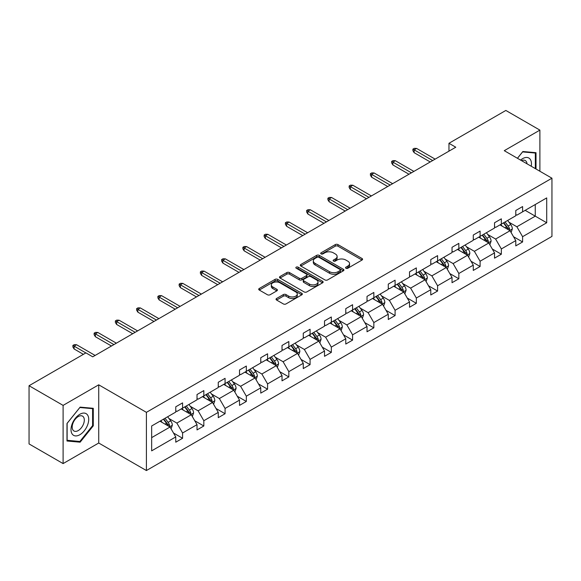 <?xml version="1.0" encoding="UTF-8"?>
<svg xmlns="http://www.w3.org/2000/svg" width="581" height="581" viewBox="0 0 581 581"><rect width="100%" height="100%" fill="white"/><g stroke="black" fill="none" stroke-linecap="round" stroke-linejoin="round"><path stroke-width="0.87" d="M345.949 268.248A1.322 0.763 0 0 0 347.823 268.248L362.028 260.041A1.888 1.089 0 0 0 362.58 259.271A1.888 1.089 0 0 0 362.028 258.501L337.96 244.601A1.888 1.089 0 0 0 335.281 244.601L321.075 252.808A1.322 0.763 0 0 0 320.69 253.345A1.322 0.763 0 0 0 321.075 253.882A1.322 0.763 0 0 0 322.949 253.882L324.786 252.822A6.05 3.493 0 0 1 333.349 252.822L335.353 253.984A6.05 3.493 0 0 1 337.125 256.453A6.05 3.493 0 0 1 335.353 258.923L333.516 259.983A1.322 0.763 0 0 0 333.124 260.528A1.322 0.763 0 0 0 333.516 261.065A1.322 0.763 0 0 0 335.382 261.065L337.22 260.005A6.05 3.493 0 0 1 345.782 260.005L347.787 261.159A6.05 3.493 0 0 1 349.559 263.636A6.05 3.493 0 0 1 347.787 266.105L345.949 267.166A1.322 0.763 0 0 0 345.557 267.703A1.322 0.763 0 0 0 345.949 268.248L345.949 267.166M276.585 298.489A1.888 1.089 0 0 0 276.033 299.259A1.888 1.089 0 0 0 276.585 300.028L283.339 303.928A1.888 1.089 0 0 0 286.012 303.928L301.786 294.821A1.888 1.089 0 0 0 302.345 294.051A1.888 1.089 0 0 0 301.786 293.274L277.718 279.381A1.888 1.089 0 0 0 275.045 279.381L259.271 288.488A1.888 1.089 0 0 0 258.712 289.265A1.888 1.089 0 0 0 259.271 290.035L267.427 294.741A1.888 1.089 0 0 0 270.1 294.741L276.854 290.849A1.888 1.089 0 0 0 277.406 290.072A1.888 1.089 0 0 0 276.854 289.302L272.809 286.963A5.062 2.92 0 0 1 271.327 284.901A5.062 2.92 0 0 1 274.45 282.206A5.062 2.92 0 0 1 279.962 282.838L295.802 291.982A5.062 2.92 0 0 1 297.283 294.051A5.062 2.92 0 0 1 294.168 296.746A5.062 2.92 0 0 1 288.648 296.114L286.012 294.589A1.888 1.089 0 0 0 283.339 294.589L276.585 298.489L276.585 300.028M98.726 384.818L63.104 405.385L29.05 385.726L29.05 443.928L63.104 463.587L98.726 443.02L146.405 470.545L146.405 412.343L98.726 384.818L98.726 443.02M539.894 171.25L539.894 130.115L504.272 150.682L551.95 178.207L146.405 412.343M539.894 130.115L505.84 110.455L448.96 143.289L448.96 151.154M29.05 385.726L85.923 352.885L92.735 356.821L455.773 147.218L448.96 143.289M324.924 279.919A1.888 1.089 0 0 0 327.597 279.919L343.371 270.811A1.888 1.089 0 0 0 343.93 270.042A1.888 1.089 0 0 0 343.371 269.264L319.303 255.371A1.888 1.089 0 0 0 316.63 255.371L300.856 264.478A1.888 1.089 0 0 0 300.297 265.256A1.888 1.089 0 0 0 300.856 266.025L324.924 279.919M296.768 268.531A1.322 0.763 0 0 1 298.111 268.72L298.111 267.144L322.578 281.269A1.888 1.089 0 0 1 323.138 282.046A1.888 1.089 0 0 1 322.578 282.816L306.804 291.923A1.888 1.089 0 0 1 304.132 291.923L280.064 278.03L286.811 274.159L286.811 272.591L280.064 276.483A1.888 1.089 0 0 0 279.505 277.26A1.888 1.089 0 0 0 280.064 278.03L280.064 276.483M286.811 274.159A1.888 1.089 0 0 1 289.491 274.159L289.491 272.591A1.888 1.089 0 0 0 286.811 272.591M289.491 272.591L299.251 278.226A1.888 1.089 0 0 0 301.924 278.226L306.405 275.634A1.888 1.089 0 0 0 306.957 274.864A1.888 1.089 0 0 0 306.405 274.094L296.237 268.226A1.322 0.763 0 0 1 295.852 267.688A1.322 0.763 0 0 1 296.666 266.977A1.322 0.763 0 0 1 298.111 267.144M63.104 405.385L63.104 463.587M151.656 425.989L175.767 412.074L175.767 406.802L182.579 402.873L182.579 408.138L197.017 399.801L197.017 394.535L203.829 390.599L203.829 395.872L218.267 387.534L218.267 382.262L225.079 378.333L225.079 383.598L239.517 375.261L239.517 369.995L246.329 366.059L246.329 371.332L260.767 362.994L260.767 357.722L267.58 353.793L267.58 359.065L282.017 350.728L282.017 345.455L288.83 341.526L288.83 346.792L303.267 338.454L303.267 333.189L310.08 329.253L310.08 334.525L324.525 326.188L324.525 320.915L331.337 316.986L331.337 322.252L345.775 313.914L345.775 308.649L352.587 304.713L352.587 309.985L367.025 301.648L367.025 296.375L373.837 292.446L373.837 297.719L388.275 289.382L388.275 284.109L395.087 280.18L395.087 285.445L409.525 277.108L409.525 271.843L416.337 267.906L416.337 273.179L430.775 264.842L430.775 259.569L437.587 255.64L437.587 260.905L452.033 252.568L452.033 247.303L458.837 243.366L458.837 248.639L473.283 240.302L473.283 235.029L480.095 231.1L480.095 236.373L494.533 228.035L494.533 222.763L501.345 218.834L501.345 224.099L515.783 215.762L515.783 210.496L522.595 206.56L522.595 211.833L546.706 197.91L546.706 222.763L522.595 236.685L522.595 241.957L515.783 245.886L515.783 240.614L501.345 248.951L501.345 254.224L494.533 258.153L494.533 252.888L480.095 261.225L480.095 266.49L473.283 270.426L473.283 265.154L458.837 273.491L458.837 278.764L452.033 282.693L452.033 277.428L437.587 285.765L437.587 291.03L430.775 294.966L430.775 289.694L416.337 298.031L416.337 303.304L409.525 307.233L409.525 301.96L395.087 310.298L395.087 315.57L388.275 319.499L388.275 314.234L373.837 322.571L373.837 327.837L367.025 331.773L367.025 326.5L352.587 334.838L352.587 340.11L345.775 344.039L345.775 338.774L331.337 347.111L331.337 352.376L324.525 356.313L324.525 351.04L310.08 359.378L310.08 364.643L303.267 368.579L303.267 363.307L288.83 371.644L288.83 376.916L282.017 380.845L282.017 375.58L267.58 383.918L267.58 389.183L260.767 393.119L260.767 387.847L246.329 396.184L246.329 401.456L239.517 405.385L239.517 400.12L225.079 408.45L225.079 413.723L218.267 417.659L218.267 412.387L203.829 420.724L203.829 425.989L197.017 429.925L197.017 424.653L182.579 432.99L182.579 438.263L175.767 442.192L175.767 436.927L151.656 450.849L151.656 425.989M146.405 470.545L551.95 236.409L551.95 178.207M181.214 408.922L191.294 414.747L176.856 423.084L168.969 418.531M176.856 423.084L182.579 432.99M191.294 414.747L197.017 424.653M175.767 410.811L176.856 411.442L182.579 408.138M202.464 396.656L212.544 402.473L198.106 410.811L190.219 406.264M198.106 410.811L203.829 420.724M212.544 402.473L218.267 412.387M197.017 398.544L198.106 399.176L203.829 395.872M223.714 384.39L233.794 390.207L219.357 398.544L211.469 393.991M219.357 398.544L225.079 408.45M233.794 390.207L239.517 400.12M218.267 386.278L219.357 386.902L225.079 383.598M244.964 372.116L255.044 377.94L240.607 386.278L232.72 381.724M240.607 386.278L246.329 396.184M255.044 377.94L260.767 387.847M239.517 374.004L240.607 374.636L246.329 371.332M266.214 359.85L276.302 365.667L261.857 374.004L253.977 369.451M261.857 374.004L267.58 383.918M276.302 365.667L282.017 375.58M260.767 361.738L261.857 362.362L267.58 359.065M287.472 347.576L297.552 353.401L283.107 361.738L275.227 357.184M283.107 361.738L288.83 371.644M297.552 353.401L303.267 363.307M282.017 349.464L283.107 350.096L288.83 346.792M308.722 335.31L318.802 341.127L304.364 349.464L296.477 344.918M304.364 349.464L310.08 359.378M318.802 341.127L324.525 351.04M303.267 337.198L304.364 337.83L310.08 334.525M329.972 323.043L340.052 328.861L325.614 337.198L317.727 332.644M325.614 337.198L331.337 347.111M340.052 328.861L345.775 338.774M324.525 324.932L325.614 325.556L331.337 322.252M351.222 310.77L361.302 316.594L346.864 324.932L338.977 320.378M346.864 324.932L352.587 334.838M361.302 316.594L367.025 326.5M345.775 312.658L346.864 313.29L352.587 309.985M372.472 298.503L382.552 304.321L368.114 312.658L360.227 308.104M368.114 312.658L373.837 322.571M382.552 304.321L388.275 314.234M367.025 300.392L368.114 301.016L373.837 297.719M393.722 286.23L403.802 292.054L389.364 300.392L381.477 295.838M389.364 300.392L395.087 310.298M403.802 292.054L409.525 301.96M388.275 288.118L389.364 288.75L395.087 285.445M414.972 273.963L425.06 279.781L410.614 288.118L402.735 283.572M410.614 288.118L416.337 298.031M425.06 279.781L430.775 289.694M409.525 275.852L410.614 276.483L416.337 273.179M436.229 261.697L446.31 267.514L431.865 275.852L423.985 271.298M431.865 275.852L437.587 285.765M446.31 267.514L452.033 277.428M430.775 263.585L431.865 264.21L437.587 260.905M457.479 249.423L467.56 255.248L453.122 263.585L445.235 259.032M453.122 263.585L458.837 273.491M467.56 255.248L473.283 265.154M452.033 251.312L453.122 251.943L458.837 248.639M478.729 237.157L488.81 242.974L474.372 251.312L466.485 246.758M474.372 251.312L480.095 261.225M488.81 242.974L494.533 252.888M473.283 239.045L474.372 239.67L480.095 236.373M499.98 224.891L510.06 230.708L495.622 239.045L487.735 234.492M495.622 239.045L501.345 248.951M510.06 230.708L515.783 240.614M494.533 226.772L495.622 227.403L501.345 224.099M525.18 210.337L535.261 216.154L516.872 226.772L508.985 222.225M516.872 226.772L522.595 236.685M546.706 222.763L535.261 216.154L535.261 204.519L546.706 197.91M515.783 214.505L516.872 215.137L522.595 211.833M151.656 437.631L170.044 427.013L159.964 421.196M170.044 427.013L175.767 436.927M513.531 236.721L522.595 241.957M492.281 248.995L501.345 254.224M471.031 261.261L480.095 266.49M449.781 273.535L458.837 278.764M428.531 285.801L437.587 291.03M407.281 298.068L416.337 303.304M386.031 310.341L395.087 315.57M364.774 322.608L373.837 327.837M343.524 334.881L352.587 340.11M322.273 347.147L331.337 352.376M301.023 359.414L310.08 364.643M279.773 371.687L288.83 376.916M258.523 383.954L267.58 389.183M237.273 396.227L246.329 401.456M216.016 408.494L225.079 413.723M194.766 420.76L203.829 425.989M173.516 433.034L182.579 438.263M536.009 169.006L536.009 152.694L522.864 151.518L517.431 158.279M93.28 425.829L93.28 408.305L80.134 407.128L66.989 423.484L66.989 441.008L80.134 442.185L93.28 425.829L92.597 425.437M346.479 268.429L347.787 267.674A6.05 3.493 0 0 0 349.559 265.205L349.559 263.636M337.125 256.453L337.125 258.029A6.05 3.493 0 0 1 335.353 260.499L334.039 261.254M361.999 260.056L337.96 246.177A1.888 1.089 0 0 0 335.281 246.177L321.605 254.071M343.349 270.826L319.303 256.947A1.888 1.089 0 0 0 316.63 256.947L300.878 266.04M340.03 270.579A1.322 0.763 0 0 0 340.415 270.042A1.322 0.763 0 0 0 340.03 269.497L318.904 257.303A1.322 0.763 0 0 0 317.03 257.303L315.091 258.422A6.05 3.493 0 0 0 313.319 260.891A6.05 3.493 0 0 0 315.091 263.36L329.536 271.697A6.05 3.493 0 0 0 338.091 271.697L340.03 270.579L340.03 272.155A1.322 0.763 0 0 0 340.415 271.61L340.415 270.042M313.319 260.891L313.319 262.467A6.05 3.493 0 0 0 315.091 264.936L315.091 263.36M340.03 272.155L338.091 273.273A6.05 3.493 0 0 1 329.536 273.273L315.091 264.936M289.491 274.159L299.251 279.795A1.888 1.089 0 0 0 301.924 279.795L306.405 277.21A1.888 1.089 0 0 0 306.957 276.44L306.957 274.864M298.111 268.72L322.557 282.831M309.375 284.073A5.062 2.92 0 0 0 314.887 284.705A5.062 2.92 0 0 0 318.01 282.003A5.062 2.92 0 0 0 316.529 279.94L310.951 276.716A1.888 1.089 0 0 0 308.271 276.716L303.798 279.301A1.888 1.089 0 0 0 303.238 280.078A1.888 1.089 0 0 0 303.798 280.848L309.375 284.073L309.375 285.641A5.062 2.92 0 0 0 314.887 286.28A5.062 2.92 0 0 0 318.01 283.579L318.01 282.003M303.238 280.078L303.238 281.647A1.888 1.089 0 0 0 303.798 282.424L303.798 280.848M309.375 285.641L303.798 282.424M297.283 294.051L297.283 295.62A5.062 2.92 0 0 1 294.168 298.322A5.062 2.92 0 0 1 288.648 297.69L286.012 296.165A1.888 1.089 0 0 0 283.339 296.165L276.607 300.043M271.327 284.901L271.327 286.477A5.062 2.92 0 0 0 272.809 288.539L272.809 286.963M276.825 290.863L272.809 288.539M301.764 294.836L277.718 280.957A1.888 1.089 0 0 0 275.045 280.957L259.293 290.05M78.747 441.378L80.134 442.185M511.098 232.502L512.348 228.885A5.106 2.949 -120 0 0 510.721 224.535L507.663 220.453M502.173 226.154L500.851 224.382M509.305 230.272L509.595 229.103A5.106 2.949 -120 0 0 508.128 226.031L505.071 221.949M503.792 222.683L507.162 227.178A2.6 1.503 60 0 1 507.634 227.97L509.595 229.103M503.437 222.893L506.494 226.975A5.106 2.949 60 0 1 507.772 229.386M432.685 160.552L414.13 149.84L414.13 152.672L412.902 150.704L412.902 149.135L414.13 149.84L416.584 148.424L435.14 159.136M414.13 152.672L430.23 161.968M412.902 149.135L414.268 148.344L416.584 148.424M489.848 244.768L491.098 241.151A5.106 2.949 -120 0 0 489.471 236.801L486.413 232.72M480.923 238.428L479.601 236.656M488.055 242.538L488.345 241.369A5.106 2.949 -120 0 0 486.878 238.297L483.82 234.216M482.542 234.956L485.912 239.445A2.6 1.503 60 0 1 486.384 240.236L488.345 241.369M482.186 235.16L485.244 239.241A5.106 2.949 60 0 1 486.515 241.652M468.591 257.042L469.847 253.418A5.106 2.949 -120 0 0 468.221 249.075L465.156 244.993M459.673 250.694L458.351 248.922M466.804 254.812L467.088 253.636A5.106 2.949 -120 0 0 465.628 250.571L462.57 246.482M461.292 247.223L464.655 251.718A2.6 1.503 60 0 1 465.127 252.51L467.088 253.636M460.936 247.426L463.994 251.515A5.106 2.949 60 0 1 465.265 253.926M411.435 172.818L392.879 162.106L392.879 164.939L391.652 162.978L391.652 161.402L392.879 162.106L395.334 160.697L413.883 171.402M392.879 164.939L408.98 174.235M391.652 161.402L393.017 160.617L395.334 160.697M390.185 185.092L371.629 174.38L371.629 177.212L370.402 175.244L370.402 173.668L371.629 174.38L374.084 172.964L392.633 183.676M371.629 177.212L387.73 186.508M370.402 173.668L371.767 172.884L374.084 172.964M531.216 166.239A12.521 7.226 120 0 0 520.576 160.095M527.018 163.813A8.57 4.953 120 0 0 525.268 160.538A8.57 4.953 120 0 0 521.556 160.661M517.46 158.293L522.595 151.91L535.333 153.043L535.333 168.613M534.484 152.556L535.333 153.043M87.528 425.183A12.521 7.226 120 0 0 84.289 413.084A12.521 7.226 120 0 0 72.197 423.81A12.521 7.226 120 0 0 75.436 435.91A12.521 7.226 120 0 0 87.528 425.183M83.497 424.036A8.57 4.953 120 0 0 82.538 416.141A8.57 4.953 120 0 0 73.003 423.099A8.57 4.953 120 0 0 73.961 430.993A8.57 4.953 120 0 0 83.497 424.036M67.127 440.34L67.127 423.36L79.858 407.513L92.597 408.654L92.597 425.633L79.858 441.48L66.989 440.267M91.754 408.167L92.597 408.654M447.341 269.308L448.597 265.691A5.106 2.949 -120 0 0 446.963 261.341L443.906 257.26M438.423 262.961L437.094 261.196M445.554 267.078L445.838 265.909A5.106 2.949 -120 0 0 444.378 262.837L441.32 258.756M440.042 259.496L443.405 263.985A2.6 1.503 60 0 1 443.877 264.776L445.838 265.909M439.686 259.7L442.744 263.781A5.106 2.949 60 0 1 444.015 266.192M368.935 197.358L350.379 186.646L350.379 189.479L349.152 187.51L349.152 185.942L350.379 186.646L352.827 185.23L371.382 195.942M350.379 189.479L366.48 198.775M349.152 185.942L350.517 185.15L352.827 185.23M426.091 281.574L427.347 277.958A5.106 2.949 -120 0 0 425.713 273.615L422.656 269.526M417.173 275.234L415.843 273.462M424.304 279.352L424.588 278.176A5.106 2.949 -120 0 0 423.128 275.103L420.07 271.022M418.792 271.763L422.155 276.258A2.6 1.503 60 0 1 422.627 277.043L424.588 278.176M418.436 271.966L421.494 276.048A5.106 2.949 60 0 1 422.765 278.459M347.678 209.632L329.129 198.92L329.129 201.745L327.902 199.784L327.902 198.208L329.129 198.92L331.577 197.504L350.132 208.216M329.129 201.745L345.23 211.048M327.902 198.208L329.26 197.424L331.577 197.504M404.841 293.848L406.09 290.231A5.106 2.949 -120 0 0 404.463 285.881L401.406 281.8M395.922 287.501L394.593 285.729M403.054 291.618L403.337 290.449A5.106 2.949 -120 0 0 401.878 287.377L398.82 283.296M397.542 284.029L400.905 288.525A2.6 1.503 60 0 1 401.377 289.316L403.337 290.449M397.186 284.24L400.244 288.321A5.106 2.949 60 0 1 401.515 290.732M326.428 221.898L307.872 211.186L307.872 214.019L306.652 212.05L306.652 210.482L307.872 211.186L310.327 209.77L328.882 220.482M307.872 214.019L323.98 223.315M306.652 210.482L308.01 209.69L310.327 209.77M383.591 306.114L384.84 302.498A5.106 2.949 -120 0 0 383.213 298.147L380.156 294.066M374.672 299.767L373.343 298.002M381.797 303.885L382.087 302.716A5.106 2.949 -120 0 0 380.628 299.643L377.563 295.562M376.285 296.303L379.654 300.791A2.6 1.503 60 0 1 380.127 301.583L382.087 302.716M375.929 296.506L378.994 300.588A5.106 2.949 60 0 1 380.264 302.999M305.178 234.165L286.622 223.453L286.622 226.285L285.402 224.324L285.402 222.748L286.622 223.453L289.077 222.036L307.632 232.749M286.622 226.285L302.723 235.581M285.402 222.748L286.76 221.964L289.077 222.036M362.341 318.388L363.59 314.764A5.106 2.949 -120 0 0 361.963 310.421L358.905 306.34M353.415 312.041L352.093 310.269M360.547 316.158L360.837 314.982A5.106 2.949 -120 0 0 359.37 311.917L356.313 307.828M355.035 308.569L358.404 313.065A2.6 1.503 60 0 1 358.876 313.856L360.837 314.982M354.679 308.772L357.736 312.861A5.106 2.949 60 0 1 359.014 315.265M283.927 246.438L265.372 235.726L265.372 238.559L264.144 236.59L264.144 235.014L265.372 235.726L267.826 234.31L286.382 245.022M265.372 238.559L281.473 247.855M264.144 235.014L265.51 234.23L267.826 234.31M341.091 330.654L342.34 327.038A5.106 2.949 -120 0 0 340.713 322.687L337.655 318.606M332.165 324.307L330.843 322.542M339.297 328.425L339.587 327.256A5.106 2.949 -120 0 0 338.12 324.183L335.063 320.102M333.784 320.835L337.154 325.331A2.6 1.503 60 0 1 337.626 326.123L339.587 327.256M333.429 321.046L336.486 325.128A5.106 2.949 60 0 1 337.757 327.539M262.677 258.705L244.122 247.993L244.122 250.825L242.894 248.857L242.894 247.288L244.122 247.993L246.576 246.576L265.125 257.289M244.122 250.825L260.223 260.121M242.894 247.288L244.26 246.497L246.576 246.576M319.833 342.921L321.09 339.304A5.106 2.949 -120 0 0 319.463 334.961L316.398 330.872M310.915 336.581L309.593 334.809M318.047 340.698L318.33 339.522A5.106 2.949 -120 0 0 316.87 336.45L313.813 332.368M312.534 333.109L315.897 337.605A2.6 1.503 60 0 1 316.369 338.389L318.33 339.522M312.179 333.312L315.236 337.394A5.106 2.949 60 0 1 316.507 339.805M298.583 355.194L299.84 351.578A5.106 2.949 -120 0 0 298.206 347.227L295.148 343.146M289.665 348.847L288.336 347.075M296.797 352.965L297.08 351.795A5.106 2.949 -120 0 0 295.62 348.723L292.563 344.642M291.284 345.375L294.647 349.871A2.6 1.503 60 0 1 295.119 350.663L297.08 351.795M290.928 345.586L293.986 349.668A5.106 2.949 60 0 1 295.257 352.079M277.333 367.461L278.589 363.844A5.106 2.949 -120 0 0 276.955 359.494L273.898 355.412M268.415 361.113L267.086 359.349M275.547 365.231L275.83 364.062A5.106 2.949 -120 0 0 274.37 360.99L271.312 356.908M270.034 357.649L273.397 362.137A2.6 1.503 60 0 1 273.869 362.929L275.83 364.062M269.678 357.852L272.736 361.934A5.106 2.949 60 0 1 274.007 364.345M256.083 379.734L257.332 376.11A5.106 2.949 -120 0 0 255.705 371.767L252.648 367.686M247.165 373.387L245.836 371.615M254.296 377.505L254.58 376.328A5.106 2.949 -120 0 0 253.12 373.263L250.062 369.175M248.784 369.915L252.147 374.411A2.6 1.503 60 0 1 252.619 375.203L254.58 376.328M248.428 370.119L251.486 374.2A5.106 2.949 60 0 1 252.757 376.611M234.833 392.001L236.082 388.384A5.106 2.949 -120 0 0 234.455 384.034L231.398 379.952M225.915 385.653L224.586 383.881M233.039 389.771L233.33 388.602A5.106 2.949 -120 0 0 231.87 385.53L228.805 381.448M227.527 382.182L230.897 386.677A2.6 1.503 60 0 1 231.369 387.469L233.33 388.602M227.171 382.392L230.236 386.474A5.106 2.949 60 0 1 231.507 388.885M213.583 404.267L214.832 400.65A5.106 2.949 -120 0 0 213.205 396.307L210.148 392.219M204.657 397.927L203.335 396.155M211.789 402.045L212.08 400.868A5.106 2.949 -120 0 0 210.612 397.796L207.555 393.715M206.277 394.455L209.647 398.951A2.6 1.503 60 0 1 210.119 399.735L212.08 400.868M205.921 394.659L208.978 398.74A5.106 2.949 60 0 1 210.257 401.151M241.427 270.978L222.872 260.266L222.872 263.091L221.644 261.13L221.644 259.554L222.872 260.266L225.326 258.85L243.875 269.562M222.872 263.091L238.973 272.387M221.644 259.554L223.01 258.77L225.326 258.85M220.177 283.245L201.622 272.533L201.622 275.365L200.394 273.397L200.394 271.828L201.622 272.533L204.069 271.116L222.625 281.829M201.622 275.365L217.722 284.661M200.394 271.828L201.76 271.036L204.069 271.116M198.92 295.511L180.371 284.799L180.371 287.631L179.144 285.67L179.144 284.094L180.371 284.799L182.819 283.383L201.375 294.095M180.371 287.631L196.472 296.927M179.144 284.094L180.502 283.31L182.819 283.383M177.67 307.785L159.114 297.073L159.114 299.905L157.894 297.937L157.894 296.361L159.114 297.073L161.569 295.656L180.125 306.369M159.114 299.905L175.222 309.201M157.894 296.361L159.252 295.576L161.569 295.656M156.42 320.051L137.864 309.339L137.864 312.171L136.644 310.203L136.644 308.634L137.864 309.339L140.319 307.923L158.874 318.635M137.864 312.171L153.965 321.467M136.644 308.634L138.002 307.843L140.319 307.923M135.17 332.325L116.614 321.613L116.614 324.438L115.387 322.477L115.387 320.901L116.614 321.613L119.069 320.196L137.624 330.909M116.614 324.438L132.715 333.734M115.387 320.901L116.752 320.116L119.069 320.196M192.333 416.541L193.582 412.924A5.106 2.949 -120 0 0 191.955 408.574L188.898 404.492M183.407 410.193L182.085 408.421M190.539 414.311L190.829 413.142A5.106 2.949 -120 0 0 189.362 410.07L186.305 405.988M185.027 406.722L188.397 411.217A2.6 1.503 60 0 1 188.869 412.009L190.829 413.142M184.671 406.932L187.728 411.014A5.106 2.949 60 0 1 188.999 413.425M113.92 344.591L95.364 333.879L95.364 336.711L94.137 334.743L94.137 333.167L95.364 333.879L97.819 332.463L116.367 343.175M95.364 336.711L111.465 346.007M94.137 333.167L95.502 332.383L97.819 332.463M171.075 428.807L172.332 425.19A5.106 2.949 -120 0 0 170.705 420.84L167.64 416.759M162.157 422.46L160.835 420.695M169.289 426.577L169.572 425.408A5.106 2.949 -120 0 0 168.112 422.336L165.055 418.255M163.777 418.995L167.139 423.484A2.6 1.503 60 0 1 167.611 424.275L169.572 425.408M163.421 419.199L166.478 423.28A5.106 2.949 60 0 1 167.749 425.691M85.857 352.928L74.114 346.145L74.114 348.978L72.886 347.01L72.886 345.441L74.114 346.145L76.569 344.729L95.117 355.441M74.114 348.978L83.403 354.345M72.886 345.441L74.252 344.656L76.569 344.729M347.787 267.674L347.787 266.105M333.516 261.065L333.516 259.983M335.353 260.499L335.353 258.923M321.075 253.882L321.075 252.808M335.281 246.177L335.281 244.601M337.96 246.177L337.96 244.601M362.028 260.041L362.028 258.501M300.856 266.025L300.856 264.478M316.63 256.947L316.63 255.371M319.303 256.947L319.303 255.371M343.371 270.811L343.371 269.264M329.536 273.273L329.536 271.697M338.091 273.273L338.091 271.697M299.251 279.795L299.251 278.226M301.924 279.795L301.924 278.226M306.405 277.21L306.405 275.634M322.578 282.816L322.578 281.269M283.339 296.165L283.339 294.589M286.012 296.165L286.012 294.589M288.648 297.69L288.648 296.114M276.854 290.849L276.854 289.302M259.271 290.035L259.271 288.488M275.045 280.957L275.045 279.381M277.718 280.957L277.718 279.381M301.786 294.821L301.786 293.274M509.69 230.497L512.319 228.979M508.128 226.031L510.721 224.535M505.042 227.81L506.494 226.975M488.439 242.764L491.061 241.253M486.878 238.297L489.471 236.801M483.791 240.084L485.244 239.241M467.189 255.03L469.811 253.519M465.628 250.571L468.221 249.075M462.541 252.35L463.994 251.515M445.939 267.304L448.561 265.786M444.378 262.837L446.963 261.341M441.291 264.616L442.744 263.781M424.689 279.57L427.311 278.059M423.128 275.103L425.713 273.615M420.041 276.89L421.494 276.048M403.439 291.844L406.061 290.326M401.878 287.377L404.463 285.881M398.791 289.156L400.244 288.321M382.189 304.11L384.811 302.599M380.628 299.643L383.213 298.147M377.541 301.43L378.994 300.588M360.932 316.376L363.561 314.866M359.37 311.917L361.963 310.421M356.284 313.696L357.736 312.861M339.682 328.65L342.303 327.132M338.12 324.183L340.713 322.687M335.034 325.963L336.486 325.128M318.432 340.916L321.053 339.406M316.87 336.45L319.463 334.961M313.784 338.236L315.236 337.394M297.181 353.19L299.803 351.672M295.62 348.723L298.206 347.227M292.534 350.503L293.986 349.668M275.931 365.456L278.553 363.946M274.37 360.99L276.955 359.494M271.283 362.776L272.736 361.934M254.681 377.723L257.303 376.212M253.12 373.263L255.705 371.767M250.033 375.043L251.486 374.2M233.431 389.996L236.053 388.478M231.87 385.53L234.455 384.034M228.783 387.309L230.236 386.474M212.174 402.263L214.803 400.752M210.612 397.796L213.205 396.307M207.526 399.583L208.978 398.74M190.924 414.536L193.546 413.018M189.362 410.07L191.955 408.574M186.276 411.849L187.728 411.014M169.674 426.803L172.296 425.292M168.112 422.336L170.705 420.84M165.026 424.115L166.478 423.28"/></g></svg>
